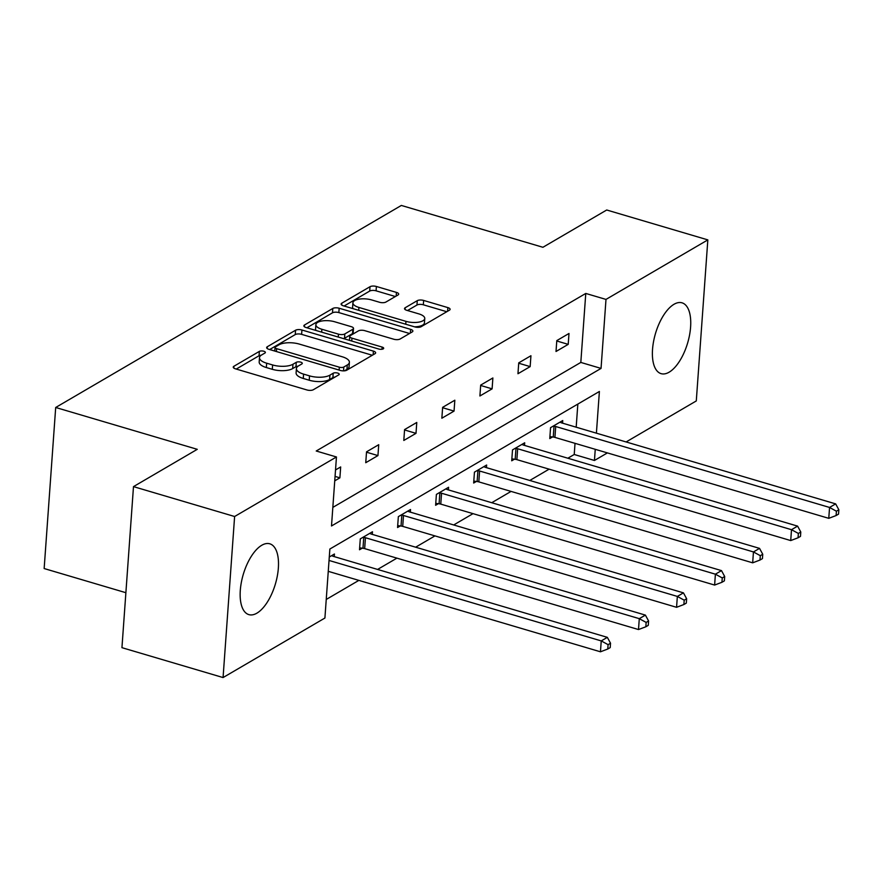 <?xml version="1.0" encoding="UTF-8"?>
<svg xmlns="http://www.w3.org/2000/svg" width="883" height="883" viewBox="0 0 883 883"><rect width="100%" height="100%" fill="white"/><g stroke="black" fill="none" stroke-linecap="round" stroke-linejoin="round"><path stroke-width="1.32" d="M263.807 351.235A3.256 1.258 4.1 0 0 259.348 351.401L233.907 366.268A4.647 1.799 4.1 0 0 233.244 367.107A4.647 1.799 4.1 0 0 235.485 368.84L306.953 389.966A4.647 1.799 4.1 0 0 313.322 389.734L338.763 374.867A3.256 1.258 4.1 0 0 339.227 374.282A3.256 1.258 4.1 0 0 337.659 373.067A3.256 1.258 4.1 0 0 333.2 373.222L329.911 375.154A14.868 5.762 4.1 0 1 309.536 375.871L303.586 374.116A14.868 5.762 4.1 0 1 296.412 368.575A14.868 5.762 4.1 0 1 298.542 365.882L301.831 363.951A3.256 1.258 4.1 0 0 302.295 363.366A3.256 1.258 4.1 0 0 300.728 362.151A3.256 1.258 4.1 0 0 296.269 362.317L292.979 364.238A14.868 5.762 4.1 0 1 272.615 364.955L266.655 363.2A14.868 5.762 4.1 0 1 259.492 357.659A14.868 5.762 4.1 0 1 261.611 354.966L264.911 353.045A3.256 1.258 4.1 0 0 265.375 352.449A3.256 1.258 4.1 0 0 263.807 351.235M261.092 355.297A3.256 1.258 4.1 0 0 259.039 355.75L236.258 369.072M334.9 377.129A3.256 1.258 4.1 0 0 332.891 377.582L329.591 379.502L329.911 375.154M298.024 366.213A3.256 1.258 4.1 0 0 295.96 366.666L292.67 368.586L292.979 364.238M669.137 372.185A36.92 16.766 -73.5 0 1 661.102 373.652A36.92 16.766 -73.5 0 1 653.563 341.5A36.92 16.766 -73.5 0 1 674.005 304.282A36.92 16.766 -73.5 0 1 682.029 302.825A36.92 16.766 -73.5 0 1 689.568 334.966A36.92 16.766 -73.5 0 1 669.137 372.185M256.898 613.166A36.92 16.766 -73.5 0 1 248.863 614.623A36.92 16.766 -73.5 0 1 241.324 582.482A36.92 16.766 -73.5 0 1 261.765 545.264A36.92 16.766 -73.5 0 1 269.801 543.807A36.92 16.766 -73.5 0 1 277.328 575.948A36.92 16.766 -73.5 0 1 256.898 613.166M398.023 294.977A4.647 1.799 4.1 0 0 398.686 294.138A4.647 1.799 4.1 0 0 396.445 292.405L376.39 286.478A4.647 1.799 4.1 0 0 370.021 286.699L341.776 303.211A4.647 1.799 4.1 0 0 341.114 304.061A4.647 1.799 4.1 0 0 343.344 305.794L414.822 326.909A4.647 1.799 4.1 0 0 421.18 326.688L449.436 310.176A4.647 1.799 4.1 0 0 450.098 309.326A4.647 1.799 4.1 0 0 447.858 307.604L423.641 300.441A4.647 1.799 4.1 0 0 417.273 300.661L405.187 307.737A4.647 1.799 4.1 0 0 404.524 308.575A4.647 1.799 4.1 0 0 406.765 310.308L418.774 313.862A12.428 4.812 4.1 0 1 424.767 318.487A12.428 4.812 4.1 0 1 405.959 321.346L358.906 307.439A12.428 4.812 4.1 0 1 352.913 302.803A12.428 4.812 4.1 0 1 371.721 299.955L379.558 302.273A4.647 1.799 4.1 0 0 385.926 302.041L398.023 294.977M596.4 433.167L599.391 391.478L329.856 549.038L324.911 618.034L223.068 677.559L121.942 647.669L133.488 486.621L197.273 449.326L55.695 407.482L401.346 205.441L542.913 247.284L606.709 209.999L707.835 239.889L696.29 400.937L626.124 441.953M133.488 486.621L234.613 516.511L336.456 456.975L331.5 525.97L601.047 368.41L605.992 299.414L707.835 239.889M332.836 507.394L580.815 362.427L585.771 293.443L316.224 451.003L336.456 456.975M585.771 293.443L605.992 299.414M301.931 329.999A4.647 1.799 4.1 0 0 295.562 330.231L267.306 346.743A4.647 1.799 4.1 0 0 266.644 347.582A4.647 1.799 4.1 0 0 268.885 349.315L340.352 370.441A4.647 1.799 4.1 0 0 346.721 370.22L374.977 353.697A4.647 1.799 4.1 0 0 375.639 352.858A4.647 1.799 4.1 0 0 373.399 351.125L301.931 329.999L301.611 334.359A4.647 1.799 4.1 0 0 295.253 334.58L269.657 349.547M304.536 324.977L332.792 308.465A4.647 1.799 4.1 0 1 339.16 308.233L410.628 329.359A4.647 1.799 4.1 0 1 412.869 331.092A4.647 1.799 4.1 0 1 412.206 331.931L400.109 339.006A4.647 1.799 4.1 0 1 393.752 339.227L364.767 330.661A4.647 1.799 4.1 0 0 358.399 330.893L350.374 335.573A4.647 1.799 4.1 0 0 349.712 336.423A4.647 1.799 4.1 0 0 351.953 338.156L382.129 347.074A3.256 1.258 4.1 0 1 383.697 348.277A3.256 1.258 4.1 0 1 378.774 349.028L306.114 327.549A4.647 1.799 4.1 0 1 303.873 325.816A4.647 1.799 4.1 0 1 304.536 324.977L304.414 326.754M223.068 677.559L234.613 516.511M55.695 407.482L44.15 568.542L125.883 592.703M524.513 445.407L524.701 442.78L512.504 449.911L511.721 460.794L514.447 459.193M448.398 489.899L448.597 487.273L436.401 494.403L435.617 505.286L438.343 503.685M372.295 534.381L372.483 531.754L360.286 538.884L359.513 549.767L362.24 548.177M326.235 599.458L358.862 580.385M377.582 569.436L396.909 558.144M415.639 547.195L434.966 535.893M453.685 524.955L473.023 513.652M491.743 502.703L511.069 491.412M529.8 480.462L549.127 469.16M567.846 458.222L574.226 454.491L575.021 443.332M576.18 427.195L577.835 404.083M329.282 557.018L334.436 554.005L334.249 556.632M410.352 512.14L410.54 509.513L398.343 516.643L397.56 527.526L400.286 525.926M486.456 467.659L486.643 465.021L474.447 472.151L473.663 483.034L476.401 481.445M562.559 423.167L562.747 420.54L550.551 427.67L549.778 438.553L552.504 436.953M607.405 452.902L594.447 460.473L595.252 449.304M574.226 454.491L594.447 460.473M580.815 362.427L601.047 368.41M568.21 344.359L556.014 351.489L556.798 340.606L568.994 333.476L568.21 344.359L556.765 340.981M530.153 366.611L517.957 373.741L518.74 362.858L530.937 355.728L530.153 366.611L518.718 363.222M492.107 388.851L479.911 395.981L480.683 385.098L492.88 377.968L492.107 388.851L480.661 385.474M454.05 411.092L441.853 418.222L442.637 407.339L454.833 400.209L454.05 411.092L442.604 407.714M416.003 433.343L403.807 440.462L404.58 429.591L416.776 422.46L416.003 433.343L404.557 429.955M377.946 455.584L365.75 462.714L366.533 451.831L378.73 444.701L377.946 455.584L366.5 452.195M335.518 469.955L340.672 466.941L339.889 477.824L334.745 480.838M339.889 477.824L335.054 476.401M259.492 357.659L259.183 362.008A14.868 5.762 4.1 0 0 266.346 367.549L266.655 363.2M292.67 368.586A14.868 5.762 4.1 0 1 272.306 369.315L266.346 367.549M296.412 368.575L296.103 372.924A14.868 5.762 4.1 0 0 303.277 378.465L303.586 374.116M329.591 379.502A14.868 5.762 4.1 0 1 309.227 380.231L303.277 378.465M372.317 355.253L301.611 334.359M275.507 346.842A3.256 1.258 4.1 0 0 275.032 347.438A3.256 1.258 4.1 0 0 276.611 348.653L339.337 367.196A3.256 1.258 4.1 0 0 343.796 367.03L347.262 364.999A14.868 5.762 4.1 0 0 349.392 362.306A14.868 5.762 4.1 0 0 342.218 356.765L299.337 344.094A14.868 5.762 4.1 0 0 278.973 344.823L275.507 346.842M349.392 362.306L349.083 366.666A14.868 5.762 4.1 0 1 346.953 369.359L344.447 370.827M306.887 327.781L332.483 312.814L332.792 308.465M409.546 333.487L338.851 312.593A4.647 1.799 4.1 0 0 332.483 312.814M334.69 321.776A12.428 4.812 4.1 0 0 315.882 324.624A12.428 4.812 4.1 0 0 321.876 329.26L338.454 334.16A4.647 1.799 4.1 0 0 344.823 333.94L352.836 329.249A4.647 1.799 4.1 0 0 353.509 328.41A4.647 1.799 4.1 0 0 351.268 326.677L334.69 321.776M315.882 324.624L315.573 328.984A12.428 4.812 4.1 0 0 316.059 330.496M343.642 338.642A4.647 1.799 4.1 0 0 344.502 338.288L344.823 333.94M353.509 328.41L353.189 332.759A4.647 1.799 4.1 0 1 352.527 333.597L344.502 338.288M352.913 302.803L352.604 307.163A12.428 4.812 4.1 0 0 353.09 308.664M414.546 326.831A12.428 4.812 4.1 0 0 424.447 322.847L424.767 318.487M446.776 311.721L423.332 304.79A4.647 1.799 4.1 0 0 416.964 305.021L407.527 310.529M395.363 296.522L376.081 290.827A4.647 1.799 4.1 0 0 369.712 291.059L344.116 306.015M328.255 571.334L600.462 651.797L601.235 640.915L607.338 637.349L333.487 556.4A4.735 1.832 -175.9 0 1 332.151 555.86L331.71 555.595M329.039 560.451L601.235 640.915L608.089 644.656L607.78 649.016L610.219 647.592L610.528 643.232L608.089 644.656M607.338 637.349L610.528 643.232M607.78 649.016L600.462 651.797M359.646 547.857L362.979 548.266A4.735 1.832 -175.9 0 1 364.657 548.608L638.508 629.546L639.292 618.663L645.396 615.109L371.544 534.16A4.735 1.832 -175.9 0 1 370.209 533.608L369.756 533.354M363.023 537.294L363.752 537.383A4.735 1.832 -175.9 0 1 365.441 537.725L639.292 618.663L646.146 622.416L645.837 626.775L648.277 625.341L648.586 620.992L646.146 622.416M645.396 615.109L648.586 620.992M645.837 626.775L638.508 629.546M397.703 525.606L401.025 526.025A4.735 1.832 -175.9 0 1 402.714 526.367L676.566 607.305L677.349 596.422L683.442 592.857L409.591 511.919A4.735 1.832 -175.9 0 1 408.255 511.367L407.814 511.114M401.07 515.043L401.809 515.142A4.735 1.832 -175.9 0 1 403.498 515.484L677.349 596.422L684.204 600.175L683.884 604.524L686.323 603.1L686.643 598.751L684.204 600.175M683.442 592.857L686.643 598.751M683.884 604.524L676.566 607.305M435.749 503.365L439.083 503.774A4.735 1.832 -175.9 0 1 440.772 504.116L714.623 585.065L715.396 574.182L721.499 570.617L447.648 489.679A4.735 1.832 -175.9 0 1 446.312 489.127L445.86 488.862M439.127 492.802L439.866 492.891A4.735 1.832 -175.9 0 1 441.544 493.233L715.396 574.182L722.25 577.935L721.941 582.283L724.38 580.859L724.689 576.5L722.25 577.935M721.499 570.617L724.689 576.5M721.941 582.283L714.623 585.065M473.807 481.125L477.129 481.533A4.735 1.832 -175.9 0 1 478.818 481.875L752.669 562.824L753.453 551.941L759.546 548.376L485.694 467.427A4.735 1.832 -175.9 0 1 484.37 466.875L483.917 466.621M477.173 470.562L477.913 470.65A4.735 1.832 -175.9 0 1 479.601 470.992L753.453 551.941L760.307 555.683L759.998 560.043L762.437 558.619L762.746 554.259L760.307 555.683M759.546 548.376L762.746 554.259M759.998 560.043L752.669 562.824M511.853 458.873L515.186 459.292A4.735 1.832 -175.9 0 1 516.875 459.635L790.726 540.573L791.499 529.69L797.603 526.125L523.751 445.187A4.735 1.832 -175.9 0 1 522.416 444.635L521.963 444.381M515.231 448.321L515.97 448.409A4.735 1.832 -175.9 0 1 517.659 448.752L791.499 529.69L798.353 533.442L798.044 537.791L800.484 536.367L800.793 532.019L798.353 533.442M797.603 526.125L800.793 532.019M798.044 537.791L790.726 540.573M549.91 436.632L553.244 437.041A4.735 1.832 -175.9 0 1 554.921 437.394L828.773 518.332L829.556 507.449L835.66 503.884L561.809 422.946A4.735 1.832 -175.9 0 1 560.473 422.394L560.021 422.129M553.288 426.07L554.016 426.169A4.735 1.832 -175.9 0 1 555.705 426.511L829.556 507.449L836.411 511.202L836.102 515.551L838.541 514.127L838.85 509.778L836.411 511.202M835.66 503.884L838.85 509.778M836.102 515.551L828.773 518.332M259.039 355.75L259.348 351.401M332.891 377.582L333.2 373.222M295.96 366.666L296.269 362.317M272.306 369.315L272.615 364.955M309.227 380.231L309.536 375.871M233.785 368.034L233.907 366.268M373.134 354.778L373.399 351.125M267.185 348.509L267.306 346.743M295.253 334.58L295.562 330.231M276.401 351.533L276.611 348.653M339.127 370.076L339.337 367.196M343.52 370.871L343.796 367.03M346.953 369.359L347.262 364.999M338.851 312.593L339.16 308.233M410.363 333.012L410.628 329.359M351.743 341.037L351.953 338.156M381.975 349.26L382.129 347.074M321.666 332.151L321.876 329.26M338.244 337.052L338.454 334.16M352.527 333.597L352.836 329.249M358.708 310.33L358.906 307.439M405.75 324.238L405.959 321.346M405.054 309.503L405.187 307.737M416.964 305.021L417.273 300.661M423.332 304.79L423.641 300.441M447.593 311.246L447.858 307.604M341.644 304.988L341.776 303.211M369.712 291.059L370.021 286.699M376.081 290.827L376.39 286.478M396.18 296.048L396.445 292.405M362.979 548.266L363.752 537.383M364.657 548.608L365.441 537.725M401.025 526.025L401.809 515.142M402.714 526.367L403.498 515.484M439.083 503.774L439.866 492.891M440.772 504.116L441.544 493.233M477.129 481.533L477.913 470.65M478.818 481.875L479.601 470.992M515.186 459.292L515.97 448.409M516.875 459.635L517.659 448.752M553.244 437.041L554.016 426.169M554.921 437.394L555.705 426.511M274.779 351.059L275.032 347.438M349.436 340.352L349.712 336.423"/></g></svg>
